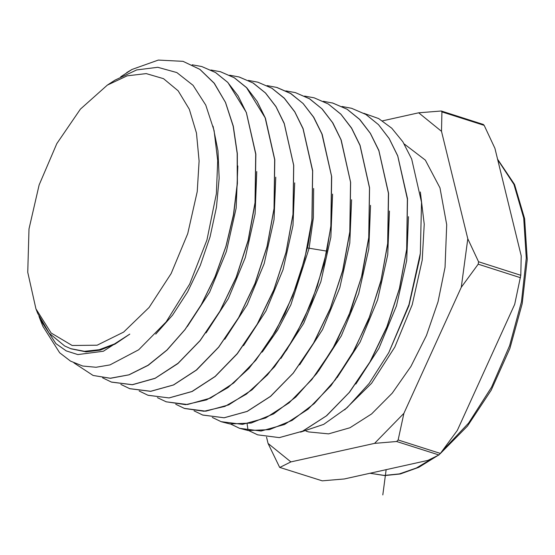 <?xml version="1.0" encoding="UTF-8"?>
<svg xmlns="http://www.w3.org/2000/svg" width="555" height="555" viewBox="0 0 555 555"><rect width="100%" height="100%" fill="white"/><g stroke="black" fill="none" stroke-linecap="round" stroke-linejoin="round"><path stroke-width="0.83" d="M266.518 437.16L268.058 443.459L279.637 467.386L322.247 480.859L344.308 478.972L427.995 460.407L438.929 454.968L440.413 453.449L457.299 430.375L514.721 304.327L520.805 275.245L521.187 255.827L494.928 148.351L484.182 125.388L483.349 124.424L441.322 111.007L418.678 112.838L441.509 131.299L441.898 111.888L441.322 111.007M322.247 480.859L279.637 467.386M374.576 443.355L403.88 413.322L398.122 439.948L396.638 441.468L374.576 443.355L290.889 461.92L279.956 467.359M290.889 461.92L268.058 443.459M478.514 261.745L478.188 264.201L461.302 287.275L467.768 238.775L478.514 261.745L520.805 275.245M418.678 112.838L382.506 120.865M467.768 238.775L441.509 131.299M403.88 413.322L461.302 287.275M306.034 431.096L308.642 431.929L328.553 433.899L349.914 427.787L371.538 413.947L392.246 393.12L410.88 366.473L426.427 335.463L438.027 301.802L445.041 267.35L446.706 224.733L439.942 187.861L425.359 160.118L404.304 144.05M300.56 432.144L323.676 424.353L347.007 407.814L369.144 383.443L388.757 352.64L408.959 304.633L420.364 253.267L421.543 202.304L411.699 159.007L402.881 141.782L391.761 128.177L378.614 118.576L363.789 113.262M355.797 384.06L378.954 348.318L396.478 305.847L406.655 260.566L408.459 216.672M337.079 377.664L360.133 342.088L377.58 299.811L387.709 254.738L389.499 211.039M323.301 101.274L332.868 103.057L346.993 109.21L359.598 119.367L370.351 133.373L378.829 150.662L388.431 193.3L387.702 243.458L381.014 280.393L369.658 316.544L354.215 350.184L335.359 379.793L314.262 403.582L292.041 420.419L269.446 429.646L248.106 430.513L239.42 428.266L230.602 424.055M342.04 106.491L351.599 108.274L365.849 114.49L378.475 124.688L389.187 138.632L397.699 155.941L407.398 199.016L406.655 249.271L399.385 288.572L386.849 326.93L369.928 361.992L349.22 392.427L326.319 415.875L302.607 431.145L279.276 437.597L257.68 434.863L248.89 430.659M304.563 96.064L314.137 97.84L328.269 104.007L340.923 114.254L351.606 128.254L359.98 145.41L369.491 187.902L368.749 237.637L361.562 276.563L349.005 314.956L332.154 349.754L311.841 379.565L289.113 402.847L265.651 417.964L242.528 424.367L221.098 421.661L212.315 417.45M313.658 188.492L313.353 217.831L309.038 248.425L290.813 304.91L277.542 330.176L262.203 352.092M332.618 194.146L330.863 237.249L320.873 281.711L303.668 323.412L280.927 358.481M351.579 199.758L349.817 243.062L339.778 287.733L322.497 329.628L299.644 364.871M370.532 205.378L368.763 248.883L358.683 293.762L341.318 335.858L318.362 371.267M267.101 85.636L276.674 87.406L290.626 93.483L303.023 103.452L313.526 117.07L321.9 133.977L331.529 176.219L330.849 226.01L326.819 251.172L317.28 286.435L303.661 319.937L286.81 349.782L267.42 374.923L246.42 394.126L224.907 406.42L203.935 411.262L184.524 408.459L175.734 404.241M285.839 90.847L295.406 92.623L309.461 98.755L321.928 108.801L332.528 122.606L340.95 139.721L350.524 182.193L349.803 231.824L342.636 270.611L330.287 308.448L313.596 343.059L293.158 373.14L270.521 396.325L247.121 411.394L224.109 417.755L202.811 415.057L194.021 410.846M192.176 64.782L201.749 66.538L215.486 72.518L227.703 82.362L238.116 95.911L246.364 112.672L255.73 154.13L255.05 202.748L248.092 240.551L236.132 277.368L219.884 311.223L200.043 340.583L178.093 363.261L155.178 378.233L132.291 384.677L111.361 382.055L102.585 377.816M111.472 382.09L132.388 384.719L155.025 378.399L177.871 363.581L200.077 340.714L219.947 311.348L236.236 277.431L248.21 240.558L255.161 202.783L255.834 154.061L246.378 112.443L227.855 82.438L215.59 72.545L201.722 66.531M210.907 69.992L220.481 71.755L234.266 77.762L246.587 87.69L265.186 117.826L274.676 159.625L273.997 208.562L267.017 246.503L254.981 283.543L238.622 317.606L218.663 347.097L196.352 370.067L173.403 384.941L150.669 391.296L129.655 388.653L120.872 384.421M129.759 388.694L150.682 391.344L173.555 384.962L196.643 369.956L218.705 347.229L238.608 317.862L255.043 283.702L267.128 246.559L274.115 208.597L274.794 159.722L265.443 118.25L257.187 101.405L246.691 87.718L234.356 77.776L220.245 71.692M229.645 75.209L239.212 76.972L253.031 82.986L265.422 92.976L275.967 106.72L284.25 123.633L293.644 165.293L292.95 214.376L285.929 252.504L273.795 289.807L257.277 324.12L237.283 353.611L215.125 376.436L191.933 391.504L168.963 397.914L147.942 395.257L139.159 391.025M148.053 395.292L169.171 397.949L192.155 391.49L215.194 376.512L237.297 353.778L257.166 324.543L273.671 290.431L285.985 252.761L293.061 214.41L293.762 165.418L284.25 123.376L275.974 106.581L265.554 93.025L253.205 83.063L238.789 76.854M248.376 80.426L257.943 82.189L271.888 88.273L284.285 98.277L294.747 111.888L303.058 128.76L312.611 170.989L311.903 220.196L304.785 258.706L292.416 296.536L275.835 330.801L255.876 360.16L233.676 382.992L210.539 398.039L187.444 404.519L166.229 401.855L157.44 397.63M165.952 401.751L185.668 404.685L206.543 399.864L227.966 387.626L248.869 368.506L268.176 343.469L284.951 313.748L298.507 280.393L308.004 245.282L312.014 220.231L312.687 170.649L303.092 128.594L294.754 111.756L284.292 98.193L271.95 88.273L257.742 82.133M184.454 408.431L205.836 411.186L228.743 404.845L252.039 389.846L274.572 366.751L294.927 336.802L311.542 302.343L323.836 264.659L330.967 226.045L331.682 176.622L322.143 134.331L313.755 117.292L303.197 103.549L290.785 93.545L276.785 87.433M202.603 414.98L224.248 417.797L247.273 411.415L270.632 396.36L293.262 373.182L313.478 343.496L330.26 308.851L342.761 270.618L349.914 231.858L350.649 182.331L341.172 140.026L332.827 122.939L322.191 108.995L309.593 98.797L295.517 92.657M221.237 421.71L229.881 423.944L251.131 423.077L273.629 413.891L295.753 397.123L316.759 373.439L335.525 343.947L350.906 310.453L362.214 274.454L368.867 237.672L369.588 187.736L360.022 145.271L351.579 128.059L340.867 114.115L328.317 103.993L314.102 97.833M239.503 428.3L261.079 431.02L284.479 424.485L308.032 409.229L330.96 385.649L351.53 355.256L368.319 320.291L380.654 282.349L387.813 243.492L388.549 193.362L378.836 150.412L370.407 133.304L359.772 119.457L347.146 109.266L332.313 102.904M257.68 434.856L279.38 437.638L302.898 431.103L326.715 415.674L349.518 392.239L370.025 362.047L387.022 326.819L399.551 288.413L406.766 249.306L407.481 198.69L397.741 155.809L389.228 138.556L378.538 124.667L365.925 114.503L351.599 108.274M107.316 85.144L115.052 80.156L136.662 69.916L157.78 67.315L176.809 72.545L193.098 85.31L205.801 105.089L214.091 130.564L217.678 160.596L216.353 193.688L206.939 239.961L189.637 284.111L166.132 321.921L138.694 349.761L109.959 364.947L95.98 367.285L82.723 366.002L70.506 361.118L59.628 352.751L42.943 326.402L40.113 319.326L55.944 343.635L66.274 350.871L77.846 354.583L103.39 351.246L129.821 334.103L114.503 343.933L99.241 349.74L84.499 351.343L70.728 348.686L64.644 345.959L49.166 333.201L37.691 313.284L35.915 308.83L27.75 272.297L29.027 228.903L39.107 184.947L56.839 143.606L80.385 109.155L107.316 85.144L127.144 75.799L146.222 73.614L163.538 78.706L178.176 90.798L189.345 109.252L196.456 133.082L199.127 161.019L197.226 191.579L187.736 233.69L171.169 273.573L149.101 307.456L123.626 332.119L97.146 345.224L72.185 345.522L51.109 333L35.915 308.83M183.018 61.321L199.973 69.389L214.292 83.264L225.545 102.453L233.315 126.2L237.304 153.575L237.387 183.511L233.579 214.834L226.058 246.316L215.139 276.723L201.271 304.855L185.037 329.615L167.083 350.038L148.15 365.315L129.01 374.854L110.438 378.288L93.073 375.451L110.327 378.253L128.899 374.819L148.039 365.273L166.972 349.997L184.926 329.58L201.16 304.813L215.028 276.681L225.947 246.274L233.468 214.799L237.276 183.476L237.193 153.541L233.197 126.165L225.434 102.418L214.181 83.236L199.862 69.354L183.018 61.321L158.314 60.113L132.021 69.424L120.706 76.77M126.7 72.656L132.021 69.424M38.954 316.274L40.113 319.326M73.988 362.928L93.073 375.451M129.821 334.103L115.01 344.121L100.261 350.108L86.025 351.891L71.109 348.824M213.078 126.165L218.011 150.787L219.142 178.238L216.443 207.327L210.054 236.812L200.279 265.415L187.576 291.909L172.515 315.143L155.775 334.117M237.817 165.959L236.125 208.09L226.371 251.54L209.554 292.284L187.333 326.52M256.778 171.578L255.071 213.911L245.275 257.569L228.376 298.507L206.044 332.917M275.738 177.205L274.017 219.738L264.173 263.604L247.197 304.737L224.761 339.32M294.698 182.873L292.964 225.594L283.071 269.654L266.018 310.973L243.478 345.709M386.148 469.69L382.79 494.887M433.601 457.764L416.423 467.976L399.378 473.914L384.303 475.455L370.06 473.262L384.761 475.538L400.259 473.956L418.838 467.331L437.416 455.794M497.655 159.528L513.923 184.42L523.691 218.046L526.258 258.047L521.464 301.608L509.629 345.661L491.591 387.119L468.621 423.049L442.328 450.944M396.638 441.468L438.929 454.968M420.315 191.975L424.235 224.241L422.251 260.08L412.24 304.73L394.799 347.104L371.552 383.276L344.634 409.895M420.364 253.267L419.712 258.387L408.959 305.59L388.757 352.64M247.107 423.86L248.106 430.513M307.449 247.925L326.819 251.172M441.898 111.888L484.182 125.388M478.188 264.201L520.472 277.701M398.122 439.948L440.413 453.449M497.564 159.139L514.54 184.44L524.648 218.684L527.25 259.414L522.2 303.724L509.872 348.408L491.161 390.214L467.435 426.115L440.365 453.504"/></g></svg>

